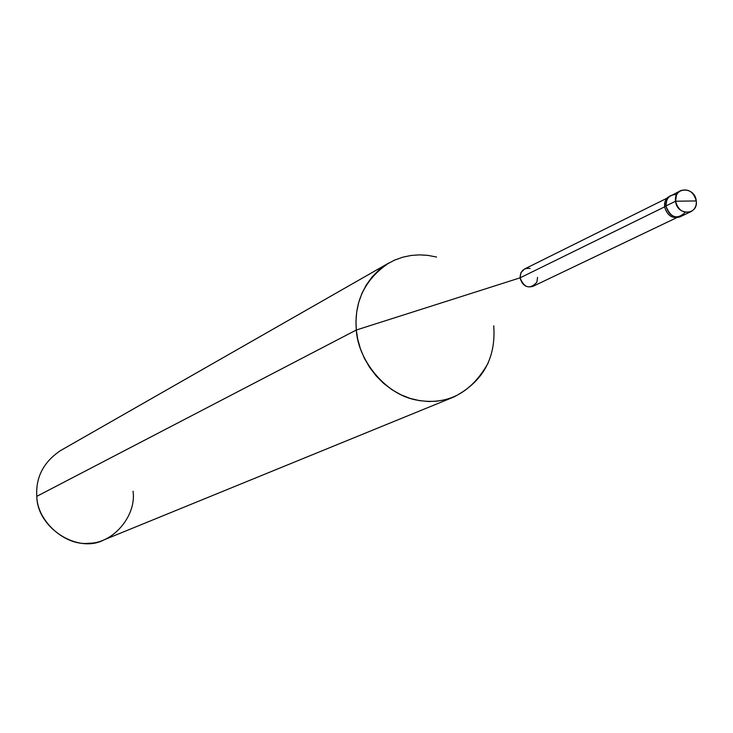 <?xml version="1.0" encoding="UTF-8"?>
<svg xmlns="http://www.w3.org/2000/svg" width="733" height="733" viewBox="0 0 733 733"><rect width="100%" height="100%" fill="white"/><g stroke="black" fill="none" stroke-linecap="round" stroke-linejoin="round"><path stroke-width="1.1" d="M676.687 194.639C669.678 194.364 666.077 198.13 665.903 205.955L675.551 201.208L696.268 200.952C698.402 215.575 676.816 215.905 675.551 201.208C678.144 210.215 683.284 213.688 690.972 211.635C694.948 209.272 696.716 205.707 696.268 200.952L675.551 201.208C673.471 186.539 695.031 186.329 696.268 200.952C693.647 191.89 688.461 188.436 680.728 190.598L677.97 192.742L676.486 195.033L675.551 201.208L665.903 205.955C670.585 217.848 677.054 219.973 685.309 212.332C677.054 219.973 670.585 217.848 665.903 205.955L666.838 199.816L668.304 197.543L671.043 195.418L668.304 197.543L666.838 199.816L665.903 205.955C668.469 214.888 673.572 218.333 681.223 216.29C673.572 218.333 668.469 214.888 665.903 205.955C666.077 198.13 669.678 194.364 676.687 194.639M680.517 216.592L679.839 216.95C672.198 218.993 667.094 215.548 664.538 206.624L665.903 205.955L664.538 206.624C667.332 215.96 672.656 219.277 680.517 216.592M676.449 217.802L532.983 286.337C526.468 288.115 522.162 285.284 520.063 277.844L664.565 206.898L520.063 277.844C524.315 288.115 529.913 289.59 536.858 282.251L537.564 277.422M488.187 362.991C470.806 393.786 446.489 406.045 415.235 399.787C384.66 393.703 357.86 359.555 356.311 330.015L520.063 277.844L520.906 272.703L524.535 268.993L666.92 198.249M454.039 396.91L103.958 539.882C78.101 553.91 37.035 528.108 36.797 496.333L356.311 330.015L357.741 339.269L360.398 348.743L364.338 358.199L369.588 367.315L376.056 375.791L383.597 383.341L391.981 389.727L400.924 394.766L410.141 398.395L419.34 400.603L428.264 401.501L436.813 401.198L445.435 399.714L454.039 396.91C482.873 381.829 496.104 358.116 493.73 325.773M530.142 268.461C523.783 267.747 520.421 270.871 520.063 277.844L356.311 330.015L36.797 496.333C37.081 521.19 65.264 546.342 89.16 543.245C113.331 543.382 136.613 515.51 133.058 491.247M680.728 190.598L667.561 197.58L665.115 201.337L664.538 206.624L664.648 203.105L665.885 199.688L667.552 197.58L670.374 195.784M36.797 496.333C35.633 477.284 43.522 462.047 60.463 450.63L388.802 263.019C364.887 279.291 354.057 301.62 356.311 330.015L355.972 321.008L356.742 311.727L358.712 302.399L361.955 293.301L366.454 284.716L372.135 276.909L378.833 270.111L386.328 264.512L394.391 260.197L402.756 257.191L411.167 255.451L419.423 254.864L427.843 255.368L436.556 257.026M690.972 211.635L679.839 216.95"/></g></svg>
